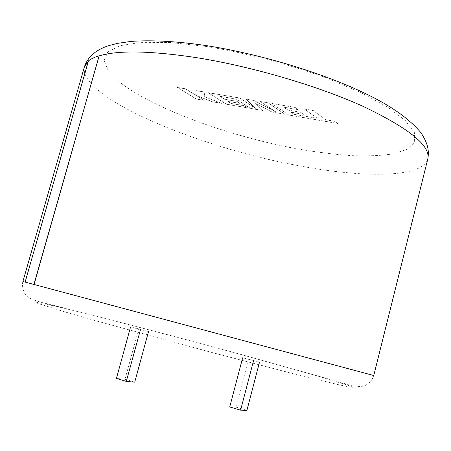 <?xml version="1.0" encoding="UTF-8"?>
<svg xmlns="http://www.w3.org/2000/svg" width="451" height="451" viewBox="0 0 451 451"><rect width="100%" height="100%" fill="white"/><g stroke="black" fill="none" stroke-linecap="round" stroke-linejoin="round"><path stroke-width="0.34" stroke-dasharray="2.25 1.69" d="M99.316 55.828C94.654 57.243 91.068 58.98 88.565 61.032L25.273 282.14M138.801 328.88L130.553 327.003L148.526 331.553L138.801 328.88L125 379.28L116.426 378.451M242.649 357.812L259.534 362.046L242.649 357.812M294.103 114.289L317.318 118.275L304.194 108.939L313.152 110.461L326.112 119.791L334.619 121.263L337.596 123.427L288.702 114.954L271.801 103.437L295.095 107.394L298.263 109.632L283.764 107.158L287.947 110.05L301.082 112.299L304.098 114.419L291.013 112.169L294.08 114.362L307.988 116.753L317.295 118.348L304.171 109.018L313.135 110.54L326.09 119.87L334.603 121.336L337.573 123.506L288.685 115.028L271.784 103.516L295.072 107.473L298.246 109.711L283.741 107.237L287.924 110.123L301.059 112.378L304.075 114.498L290.991 112.248L294.08 114.362M285.111 114.334L272.111 112.079L255.424 103.155L262.832 110.472L250.429 108.325L236.149 99.04L219.919 96.272L224.44 99.164L236.922 101.306L240.197 103.431L227.761 101.289L231.104 103.414L244.256 105.681L247.543 107.823L226.374 104.153L208.12 92.624L239.774 97.997L255.469 108.291L245.913 99.04L253.913 100.398L275.792 111.837L260.419 101.503L268.131 102.817L285.111 114.334L272.111 112.079M196.23 98.932L177.361 87.398L185.434 88.768L195.706 95.11L196.117 90.583L204.884 92.072L204.1 96.548L221.903 103.38L212.624 101.774L196.309 95.465L204.145 100.302L196.208 99.006L177.361 87.398M125 379.28L134.719 382.172M229.734 406.943L236.273 407.197L248.879 359.114M236.273 407.197L246.922 410.342M177.344 87.471L185.412 88.841L195.683 95.184L196.095 90.657L204.867 92.145L204.083 96.621L221.886 103.454L212.601 101.847L196.286 95.539L204.128 100.376L196.208 99.006M272.088 112.152L255.407 103.234L262.815 110.546L250.412 108.398L236.127 99.119L219.896 96.345L224.418 99.237L236.899 101.379L240.174 103.504L227.744 101.362L231.081 103.488L244.233 105.754L247.526 107.896L226.351 104.226L208.097 92.697L239.757 98.076L255.452 108.364L245.896 99.119L253.896 100.477L275.77 111.916L260.396 101.582L268.114 102.89L285.088 114.407M84.365 66.979C78.66 97.856 198.513 147.105 295.738 165.145C360.8 177.869 422.26 178.562 427.79 159M205.881 46.397C245.254 52.778 288.302 64.042 326.473 77.972L360.58 92.393L387.319 106.926L405.37 120.558L414.351 132.47L414.666 142.15L407.23 149.315L393.216 153.881C381.101 155.691 366.86 156.26 350.5 155.595C333.295 154.293 315.091 151.964 295.895 148.616C228.403 135.965 153.222 108.73 119.211 81.806L108.257 70.722L104.102 60.569L107.772 52L119.983 45.709L140.938 42.36L170.066 42.49L205.881 46.397M241.691 354.706L317.758 376.044L347.817 385.193L353.071 387.251L350.269 387.178L338.588 384.72L288.336 372.408L210.792 352.197L92.793 319.928L65.051 311.951L36.362 302.948L35.37 302.007L55.789 306.263C95.702 315.7 174.289 336.266 241.691 354.706M373.749 375.525L22.905 281.514C22.584 281.509 21.58 288.302 24.935 293.798L29.095 297.75C31.66 299.284 36.249 300.947 42.873 302.739C77.482 311.179 166.887 334.067 242.029 354.734L349.401 384.866C355.016 386.152 358.979 386.665 361.279 386.406C365.068 386.265 368.721 383.891 372.238 379.274L373.749 375.525"/><path stroke-width="0.68" d="M88.328 61.223L84.365 66.979L22.905 281.514L34.079 284.485L99.164 55.761C94.496 57.181 90.91 58.918 88.402 60.97L25.104 282.095L33.915 284.44L99.164 55.761M140.453 329.72L126.314 381.399L116.426 378.451L130.553 327.003M126.314 381.399L134.719 382.172L148.526 331.553M259.534 362.046L246.922 410.342L240.592 410.162L229.734 406.943L242.649 357.812M240.592 410.162L253.513 360.8M99.316 55.828C117.841 50.236 149.585 50.743 194.561 57.35C250.328 66.015 317.724 85.752 363.506 106.56C409.429 128.529 430.857 146.011 427.79 159L373.749 375.525L33.915 284.44M427.79 159C429.239 150.786 428.061 143.649 420.958 132.729C409.142 118.703 390.955 105.81 366.404 94.05C322.651 72.718 257.594 53.212 202.747 45.083C174.774 41.176 150.876 39.953 131.044 41.413L117.486 43.364L108.736 45.647C103.504 47.27 98.617 49.745 94.073 53.083C89.405 56.916 86.169 61.55 84.365 66.979"/></g></svg>
